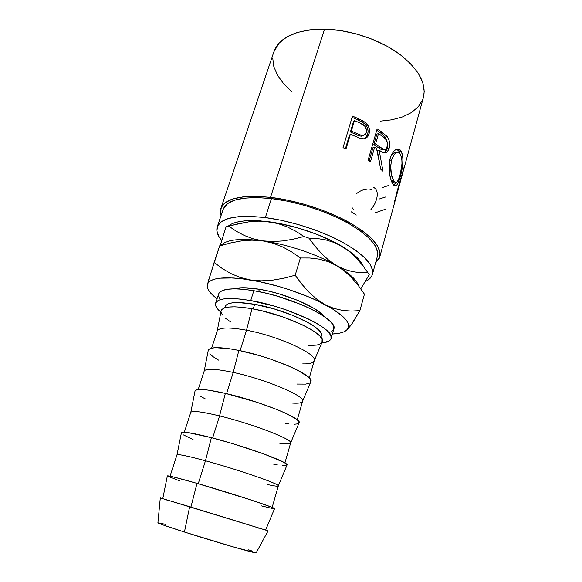 <?xml version="1.0" encoding="UTF-8"?>
<svg xmlns="http://www.w3.org/2000/svg" width="582" height="582" viewBox="0 0 582 582"><rect width="100%" height="100%" fill="white"/><g stroke="black" fill="none" stroke-linecap="round" stroke-linejoin="round"><path stroke-width="0.87" d="M259.383 289.261L258.648 291.597L259.383 289.261L268.906 291.182L278.836 293.779L298.108 300.523L313.8 308.271L319.445 312.09L323.803 316.23C317.321 307.114 284.947 293.35 259.383 289.261C247.816 287.37 239.391 287.224 234.124 288.817L243.174 287.719L259.383 289.261M372.429 274.311L377.362 256.364C379.369 246.913 369.585 235.819 348.014 223.081C326.844 211.237 296.529 201.525 271.445 198.586L265.348 217.588C290.534 220.818 321.075 230.574 342.492 242.199C364.317 254.676 374.291 265.377 372.429 274.311C371.563 277.308 369.221 279.716 365.409 281.528L368.37 279.789L371.956 275.613L372.618 270.397L370.152 264.301L364.507 257.542L355.777 250.384L344.231 243.152L330.329 236.197L314.702 229.861L298.115 224.485L281.382 220.323L265.348 217.588L271.445 198.586L256.917 197.574L244.469 198.142L234.59 200.208L227.606 203.605L223.175 209.331M379.77 256.917L399.929 183.228L402.089 175.015L396.386 193.799L404.446 166.001L401.522 177.401L423.412 97.405C426.701 83.277 418.349 68.567 398.357 53.282C378.649 39.241 349.476 29.667 324.53 29.129L270.514 197.363C296.376 200.368 327.673 210.386 349.513 222.608C371.752 235.746 381.836 247.183 379.77 256.917L375.565 262.889L379.224 258.423L380.039 252.755L377.653 246.179L371.993 238.94L363.146 231.323L351.39 223.677L337.196 216.366L321.199 209.767L304.182 204.231L286.999 200.026L270.514 197.363L324.53 29.129L309.951 29.82L297.22 32.497L286.868 36.972L279.236 42.959L273.875 51.834M359.407 138.087L362.651 138.807C365.947 138.851 368.086 137.163 369.083 133.744L367.628 134.471L368.086 131.641L367.7 128.658L366.449 125.872L364.485 123.624C367.693 126.723 368.741 130.339 367.628 134.471L369.083 133.744C370.196 129.597 369.09 125.945 365.765 122.773L364.485 123.624L360.556 121.18L352.095 117.36L357.777 119.827L358.839 118.866L357.777 119.827L364.485 123.624L365.765 122.773L358.839 118.866L352.466 116.116L343.016 147.697L352.466 116.116L362.484 120.678L365.765 122.773L368.566 126.432L369.526 130.899L369.083 133.744L367.962 136.275L366.085 138.058L363.612 138.8L359.829 138.232L350.371 134.253L346.006 148.919L343.016 147.697L346.006 148.919L350.371 134.253L349.433 135.22L345.417 148.679L349.433 135.22L350.371 134.253L352.707 135.264M368.1 160.196L377.143 128.826L386.688 136.101L388.696 139.236L389.518 142.204L389.474 146.824L387.554 151.524L385.066 152.935L383.633 152.804L379.188 150.331L382.978 171.239L380.766 169.297L376.496 148.403L374.648 147.151L370.472 161.701L368.1 160.196L370.472 161.701L374.648 147.151L372.953 147.69L369.163 160.858L372.953 147.69L374.648 147.151L376.496 148.403L380.766 169.297L382.978 171.239L379.188 150.331L382.832 152.535C385.83 153.67 387.932 152.237 389.147 148.228C390.246 144.009 389.613 140.189 387.263 136.77L382.207 132.31L380.424 132.827L385.328 137.156L387.263 136.77L385.328 137.156L387.612 143.587L385.721 137.701L380.424 132.827L382.207 132.31L377.143 128.826L368.1 160.196M400.962 150.803L402.86 156.325L402.882 162.669L401.886 169.682L398.539 181.882L396.698 185.229L394.756 186L392.726 183.817L390.755 179.241L389.365 172.752L389.365 161.876L391.14 155.532L394.007 151.044L395.673 149.727L398.954 149.268L400.962 150.803M401.522 177.401L400.722 180.296M393.112 182.275L393.301 181.584L393.112 182.275M219.152 292.906L222.018 290.702L227.111 289.305L234.291 288.817L243.32 289.283L253.839 290.709L265.399 293.052L277.483 296.223L300.93 304.415L311.217 309.049L319.918 313.756L326.691 318.325L331.303 322.566L333.632 326.306L333.777 329.099C338.928 319.911 292.484 296.835 253.839 290.709L250.726 300.559C289.436 306.94 336.163 329.732 331.122 338.477C330.329 340.914 327.193 342.434 321.73 343.031L328.881 341.081L331.012 338.811L330.932 335.821L328.561 332.191L323.905 328.052L317.081 323.57L308.322 318.929L286.504 310.017L274.428 306.161L250.726 300.559L253.839 290.709C232.778 287.472 221.058 288.527 218.672 293.881L215.638 303.106M157.918 522.694L163.324 525.037L184.429 532.028C168.394 526.892 159.555 523.844 157.904 522.876L160.297 497.908L267.334 530.602L189.674 506.667L184.429 532.028C214.503 541.66 255.04 553.417 256.116 552.9L233.309 546.913L184.429 532.028L189.674 506.667L160.297 497.945M265.632 530.049L274.558 508.632C275.679 507.744 231.032 493.114 197.014 483.358L190.918 507.046L197.014 483.358L173.654 477L167.34 475.996M272.158 507.402L278.327 485.897C280.895 484.486 238.394 469.689 205.468 460.769L198.251 483.715L205.468 460.769C237.769 469.521 279.724 484.064 278.327 485.795C278.298 486.552 274.733 486.137 267.647 484.559M278.327 485.795L287.057 464.96C288.927 462.261 245.313 446.321 211.404 437.664L205.468 460.769L211.404 437.664L188.022 432.579L183.81 432.193L181.649 432.484L181.358 433.015M284.904 462.959L290.644 442.96C293.67 439.781 252.268 423.769 219.567 415.904L212.626 437.984L219.567 415.904C251.773 423.652 292.768 439.41 290.665 442.815C290.389 444.139 286.722 444.27 279.666 443.2M290.665 442.815L299.177 422.59C301.767 418.189 259.157 400.991 225.35 393.367L219.567 415.904L225.35 393.367L208.174 390.086L201.961 389.489L197.654 389.605L195.356 390.398L194.963 391.315M297.271 419.833L302.604 401.26C306.067 396.415 265.712 379.268 233.244 372.407L226.565 393.65L233.244 372.407C265.348 379.195 305.412 396.116 302.633 401.107C302.138 402.955 298.37 403.588 291.349 402.991M302.633 401.107L310.941 381.472C314.222 375.448 272.565 357.05 238.875 350.415L233.244 372.407L238.875 350.415L229.643 348.756L215.493 347.672L211.099 348.254L208.669 349.535L208.167 350.837M309.282 377.965L314.222 360.745C318.092 354.336 278.742 336.127 246.513 330.212L240.082 350.67L246.513 330.212C278.502 336.083 317.677 354.125 314.251 360.622C313.545 362.95 309.697 364.041 302.713 363.888M314.251 360.622L322.355 341.547C326.298 333.988 285.573 314.44 251.991 308.736L246.513 330.212L251.991 308.736L242.818 307.376L234.924 306.816L228.631 307.063L224.15 308.089L221.604 309.828L220.993 311.53M225.169 306.488L225.663 305.535L228.122 303.84L232.422 302.822L238.424 302.545L254.654 304.306L274.187 308.94L293.583 315.67L309.413 323.272L315.124 326.982L319.074 330.423L321.148 333.457L321.359 335.85C325.476 328.495 286.737 309.653 254.654 304.306L253.192 308.962L254.654 304.306C236.983 301.432 227.162 302.145 225.183 306.438L224.71 307.885M221.036 312.178L222.382 315.029M225.547 318.259L230.77 322.028M308.016 345.643L316.935 345.061L320.507 343.787M321.992 342.405L322.101 339.248L319.925 336.12L315.771 332.555L309.755 328.692L302.08 324.698L283.078 317.001L262.067 310.861L251.991 308.736C233.615 305.695 223.335 306.321 221.167 310.613L217.224 330.954C219.218 327.302 228.981 327.055 246.513 330.212C228.762 327.019 218.992 327.31 217.181 331.078L211.644 348.116M209.775 353.863L213.114 356.708L218.548 360.105M296.856 384.047L305.71 384.098L309.202 383.262M310.65 382.163L310.541 379.631L308.198 376.932L297.635 370.225L289.756 366.485L270.354 359.036L259.696 355.667L238.875 350.415C220.491 346.85 210.298 346.741 208.312 350.095L204.217 371.018C206.035 368.282 215.711 368.748 233.244 372.407C215.384 368.69 205.686 368.275 204.158 371.163L198.186 389.54M200.339 396.233L205.984 399.252M285.384 423.529L289.087 423.972M294.172 424.242L297.577 423.871M298.959 423.107L298.646 421.201L296.129 418.96L285.151 413.024L277.047 409.561L257.244 402.373L225.35 393.367C206.959 389.263 196.869 388.398 195.072 390.762L190.816 412.289C192.453 410.514 202.034 411.721 219.567 415.904C201.598 411.627 191.987 410.463 190.758 412.42L184.327 432.208M183.446 434.899L193.064 439.505M273.584 464.123L277.272 464.814M282.299 465.542L285.609 465.665M286.919 465.287L286.388 464.014L283.689 462.254L263.952 453.967L232.705 443.651L211.404 437.664C193.02 432.993 183.024 431.327 181.424 432.666L177.008 454.826C178.448 454.055 187.935 456.033 205.468 460.769C187.375 455.888 177.874 453.938 176.957 454.906L170.046 476.185M167.609 476.214L179.773 480.907M261.449 505.882L273.293 508.69M274.508 508.755L270.863 506.886L250.442 499.785L197.014 483.358C178.638 478.098 168.751 475.596 167.361 475.865L162.793 498.607M166.779 500.033L167.376 500.222M172.512 501.829L173.007 501.982M258.532 528.107L258.932 528.23M263.857 529.693L264.257 529.809M165.783 524.491L160.152 523.08M252.581 551.219L248.674 549.83M220.862 312.192C216.664 308.642 214.918 305.63 215.616 303.164C217.93 298.049 229.628 297.176 250.726 300.559L240.191 299.053L231.163 298.493L223.99 298.872L218.919 300.152L216.089 302.233L215.507 305.019L217.122 308.358L220.862 312.192M321.322 335.981L320.718 337.014M331.507 331.805L333.668 329.419M218.534 295.802L220.105 299.257M272.732 58.178L273.831 66.704L277.607 75.405L283.812 83.961L292.142 92.109M380.526 121.136L391.773 119.827L402.497 116.938L411.481 112.544L418.327 106.724L422.678 99.631M423.369 97.558L424.22 91.454L422.743 82.484L418.16 73.063L410.521 63.591L400.052 54.512L387.161 46.276L372.429 39.307L356.548 33.96L340.317 30.519L324.53 29.129C296.398 29.464 279.527 36.993 273.918 51.703L220.927 208.269M221.044 215.653L220.898 208.349C224.928 198.331 241.472 194.664 270.514 197.363L255.52 196.33L242.687 196.934L232.524 199.08L225.35 202.609L221.327 207.287L220.44 212.874L221.044 215.653M377.332 256.466L377.609 252.239L375.252 245.859L369.73 238.831L361.131 231.454L349.731 224.055L335.981 216.984L320.493 210.604L304.03 205.242L287.399 201.176L271.445 198.586C243.211 195.945 227.133 199.495 223.204 209.236L217.282 226.791M221.749 240.577C217.508 235.477 216.017 230.909 217.253 226.871C221 217.683 237.027 214.591 265.348 217.588L250.784 216.38L238.329 216.7L228.479 218.49L221.546 221.597L217.683 225.823L216.882 230.945L219.007 236.721L221.749 240.577M361.655 263.057L358.541 259.099L354.198 254.952L348.683 250.704L334.497 242.228L317.008 234.379L297.635 227.853L278.043 223.219L259.907 220.847L244.687 220.869L238.525 221.749L233.469 223.175M226.463 226.383L248.863 221.837L258.83 221.145L268.695 221.735C247.787 219.305 234.175 220.876 227.853 226.449M268.695 221.735L278.283 223.706L287.312 226.936L295.86 231.265L303.979 236.481L293.452 239.166L282.91 240.933L272.609 241.552L262.598 240.853L253.083 238.78L244.36 235.514L236.321 231.258L228.915 226.252L238.816 223.626L248.863 221.837L258.83 221.145L268.695 221.735L278.283 223.706L287.312 226.936L295.86 231.265L303.979 236.481L309.035 238.183L317.619 238.584L326 239.966L334.17 242.519L342.078 246.433C323.192 234.99 293.044 224.805 268.695 221.735M363.372 266.374C360.986 260.278 353.892 253.628 342.078 246.433L349.382 251.584L356.119 257.848L362.324 265.021L367.991 272.812L360.2 272.696L352.35 271.619L344.442 269.328L336.549 265.588L329.056 260.46L321.962 254.043L315.277 246.513L309.035 238.183L317.619 238.584L326 239.966L334.17 242.519L342.078 246.433L349.382 251.584M367.991 272.812L369.235 274.74L367.991 272.812L360.2 272.696L352.35 271.619L344.442 269.328L336.549 265.588L329.056 260.46L321.962 254.043L315.277 246.513L309.035 238.183L303.979 236.481L293.452 239.166L282.91 240.933L272.609 241.552L262.598 240.853L253.083 238.78L244.36 235.514L236.321 231.258L228.915 226.252L226.063 226.827L220.571 244.411L226.063 226.827M360.76 288.839L369.235 274.74L360.76 288.839M220.76 245.648C226.063 239.609 240.017 238.009 262.598 240.853C287.042 244.214 317.423 254.414 336.549 265.588C349.389 273.154 356.759 279.964 358.658 286.017C356.759 279.964 349.389 273.154 336.549 265.588C317.423 254.414 287.042 244.214 262.598 240.853C240.017 238.009 226.063 239.609 220.76 245.648M220.367 244.571L219.618 246.004L230.276 243.021L241.137 240.97L251.926 240.162L262.598 240.853L272.943 243.167L282.626 246.943L291.771 251.977L300.399 257.986L309.791 258.001L318.958 259.106L327.899 261.551L336.549 265.588L344.486 271.074L351.768 277.876L358.403 285.682L364.434 294.165L359.894 310.628L351.353 311.072L342.711 310.439L333.981 308.431L325.258 304.721L317.001 299.366L309.209 292.462L301.934 284.307L295.169 275.242L283.74 278.247L272.252 280.218L261.027 280.851L250.144 279.92L239.864 277.359L230.501 273.402L221.938 268.309L214.132 262.417L207.752 283.419C211.637 277.461 225.765 276.297 250.144 279.92L239.864 277.359L230.501 273.402L221.938 268.309L214.132 262.417L219.618 246.004L230.276 243.021L241.137 240.97L251.926 240.162L262.598 240.853L272.943 243.167L282.626 246.943L291.771 251.977L300.399 257.986L295.169 275.242L300.399 257.986L309.791 258.001L318.958 259.106L327.899 261.551L336.549 265.588L344.486 271.074L351.768 277.876M219.618 246.004L208.378 280.88M344.988 331.311L346.617 330.22L350.946 325.273L359.894 310.628L351.353 311.072L342.711 310.439L333.981 308.431L325.258 304.721L317.001 299.366L309.209 292.462L301.934 284.307L295.169 275.242L283.74 278.247L272.252 280.218L261.027 280.851L250.144 279.92C274.762 283.885 305.645 294.114 325.258 304.721C341.168 313.494 348.982 320.762 348.683 326.509L346.617 330.22L352.583 322.915L359.894 310.628L364.434 294.165M217.064 298.77C209.687 293.212 206.435 288.446 207.316 284.474L207.243 287.035L208.356 289.88L210.597 292.957L217.064 298.77M346.617 330.22C343.889 332.409 339.146 333.675 332.38 334.032L340.048 333.057L343.853 331.856L346.617 330.22L348.254 328.153L348.691 325.687L347.891 322.843L345.824 319.663L342.485 316.193L332.126 308.656L317.408 300.785L308.722 296.936L289.596 289.807L279.556 286.693L259.616 281.695L241.275 278.669L233.178 277.963L219.894 278.181L214.918 279.076L211.15 280.451L208.611 282.263L207.316 284.474M367.169 189.179C363.401 189.368 359.785 190.918 356.33 193.828M372.051 190.11L369.934 189.339M352.277 207.854L353.361 209.491M356.3 215.049L351.055 211.717M373.753 187.411C377.172 189.579 378.104 193.486 376.539 199.139C375.521 202.922 373.637 206.414 370.894 209.622M382.345 187.579L388.849 185.396M379.137 199.044L385.64 196.978M375.295 212.794L385.684 209.149M404.425 166.19L394.56 201.234M400.307 176.39L399.667 176.281L400.307 176.39C403.311 166.343 403.712 158.093 401.5 151.647L400.271 150.032C396.342 147.668 392.952 150.498 390.1 158.537C387.488 167.019 389.918 179.503 392.726 183.817L393.57 185.061C396.015 187.484 398.263 184.589 400.307 176.39M394.32 184.88L395.702 182.573L393.839 185.36M396.72 149.268L399.179 151.531L401.5 151.647L399.179 151.531L400.118 153.954L398.663 150.716L396.728 149.276M393.73 182.275L392.064 181.591L391.046 180.107L393.563 180.602C390.718 175.473 390.049 168.649 391.57 160.123L389.685 160.21L391.57 160.123C393.883 153.619 396.589 151.415 399.696 153.502L400.685 154.819C402.584 160.05 402.366 166.758 400.052 174.956C398.306 181.628 396.393 183.868 394.305 181.671L393.563 180.602L391.228 180.442L391.941 181.46L394.392 181.933M396.531 152.884L396.531 152.884C394.458 152.128 392.479 153.495 390.58 156.987L391.97 154.754L393.818 153.131L396.371 152.819M387.612 145.478L387.088 148.483L389.147 148.228L387.088 148.483L384.164 152.913L386.426 150.309L387.612 145.478M377.347 150.774L379.188 150.331L377.347 150.774L379.631 162.96L377.347 150.774M376.729 130.259L380.424 132.827L376.729 130.259M373.87 144.489L376.852 134.129L373.87 144.489L378.227 147.61L373.87 144.489L375.572 143.936L373.87 144.489M383.283 149.676L381.283 149.53L378.227 147.61L381.348 149.552L383.844 149.378M387.386 146.606C386.572 149.057 385.204 149.916 383.291 149.181L380.068 147.159L378.227 147.61L380.068 147.159L375.572 143.936L378.555 133.554L376.852 134.129L378.555 133.554L375.572 143.936L383.211 149.159L385.255 149.348L386.15 148.803L387.641 145.158L386.768 140.662L385.102 138.516L378.555 133.554L383.138 136.843C386.543 138.829 387.961 142.088 387.386 146.606M367.628 134.471L365.132 138.494L366.514 136.996L367.628 134.471M350.4 131.99L353.514 121.551L350.4 131.99L355.835 134.493L350.4 131.99L351.339 131.015L350.4 131.99M358.541 135.642L355.835 134.493L361.029 136.217L363.815 135.22L361.269 136.217L358.541 135.642M359.822 134.82L356.955 133.605L361.16 135.235L363.881 135.199L365.911 133.584L366.704 130.885L365.263 126.57L360.309 123.195C364.805 124.788 366.856 127.829 366.478 132.303C365.809 134.362 364.441 135.395 362.368 135.41L361.029 136.217M356.955 133.605L355.835 134.493L356.955 133.605L351.339 131.015L354.46 120.547L353.514 121.551L354.46 120.547L351.339 131.015L356.955 133.605M360.309 123.195L354.46 120.547L360.309 123.195M391.962 158.857L390.66 165.754L391.38 174.418L393.563 180.602L395.265 182.457L396.109 182.552L396.946 182.086L398.554 179.431L400.394 173.654L401.973 163.753L401.813 158.646L400.249 154.128L398.648 152.855L397.382 152.695L396.051 153.088L394.174 154.674L391.962 158.857M333.784 329.07L331.122 338.477M268.084 530.864L256.116 552.9M321.366 335.843L320.944 337.305M350.946 325.273L348.683 326.509M398.015 150.011L400.271 150.032M391.941 181.46L394.305 181.679M383.312 149.203L381.348 149.552"/></g></svg>
